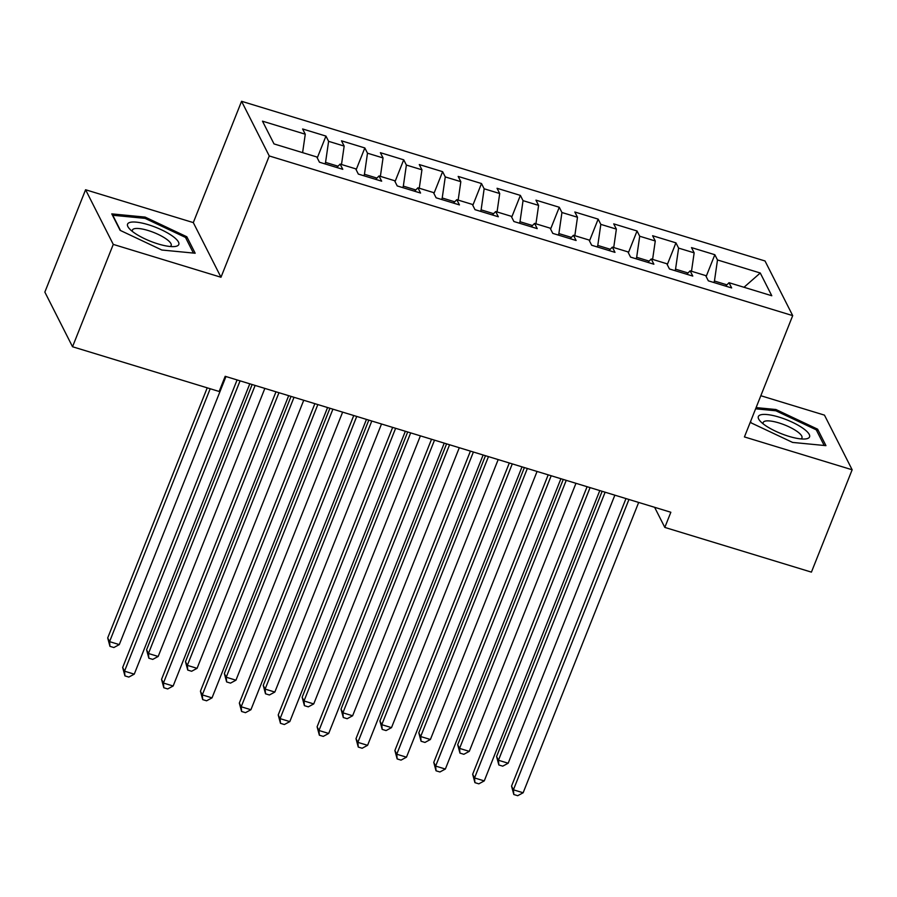 <?xml version="1.0" encoding="UTF-8"?>
<svg xmlns="http://www.w3.org/2000/svg" width="897" height="897" viewBox="0 0 897 897"><rect width="100%" height="100%" fill="white"/><g stroke="black" fill="none" stroke-linecap="round" stroke-linejoin="round"><path stroke-width="1.35" d="M85.585 189.749L113.269 244.399L220.987 277.251L193.304 222.602L85.585 189.749L44.85 292.097L72.534 346.747L219.148 391.473L225.181 376.303L670.844 512.254L664.812 527.414L811.415 572.129L852.15 469.781L824.466 415.132L760.824 395.723M193.304 222.602L241.573 101.294L765.018 260.971L792.701 315.621L269.257 155.955L241.573 101.294M744.005 287.275L760.264 273.002L717.488 259.962L714.831 254.714L691.497 247.594L694.155 252.842L678.603 248.099L675.946 242.852L652.612 235.732L655.27 240.979L639.707 236.236L637.049 230.989L613.716 223.869L616.374 229.116L600.822 224.373L598.164 219.126L574.831 212.006L577.489 217.253L561.937 212.511L559.28 207.263L535.946 200.143L538.604 205.391L523.041 200.648L520.383 195.4L497.05 188.28L499.707 193.528L484.156 188.785L481.498 183.537L458.165 176.417L460.823 181.665L445.271 176.922L442.613 171.675L419.28 164.555L421.938 169.802L406.375 165.059L403.717 159.812L380.384 152.692L383.041 157.939L367.49 153.196L364.832 147.949L341.499 140.829L344.156 146.076L328.605 141.334L325.947 136.086L302.614 128.966L305.272 134.214L302.603 152.636M760.264 273.002L771.79 295.752L729.014 282.701L725.673 286.121M305.272 134.214L262.485 121.162L274.011 143.912L316.787 156.964L319.444 162.211L342.777 169.32L340.12 164.084L355.683 168.827L358.329 174.074L381.662 181.183L379.016 175.947L394.568 180.689L397.225 185.937L420.558 193.046L417.901 187.809L433.453 192.552L436.11 197.8L459.443 204.908L456.786 199.672L472.349 204.415L474.995 209.663L498.328 216.771L495.682 211.535L511.234 216.278L513.891 221.514L537.225 228.634L534.567 223.398L550.119 228.141L552.776 233.377L576.109 240.497L573.452 235.261L589.015 240.004L591.661 245.24L614.994 252.36L612.348 247.124L627.9 251.866L630.557 257.103L653.891 264.223L651.233 258.975L666.785 263.729L669.442 268.965L692.776 276.085L690.118 270.838L705.681 275.592L708.327 280.828L731.66 287.948L729.014 282.701M324.972 163.893L325.555 162.402L338.046 166.214M328.605 141.334L325.555 162.402M344.156 146.076L341.499 164.499M363.857 175.756L364.451 174.265L376.931 178.077M367.49 153.196L364.451 174.265M383.041 157.939L380.384 176.361M340.12 164.084L336.79 167.492M402.742 187.619L403.336 186.128L415.816 189.94M406.375 165.059L403.336 186.128M421.938 169.802L419.269 188.224M379.016 175.947L375.675 179.355M441.638 199.482L442.221 197.99L454.712 201.803M445.271 176.922L442.221 197.99M460.823 181.665L458.165 200.087M417.901 187.809L414.571 191.218M480.523 211.344L481.117 209.853L493.597 213.665M484.156 188.785L481.117 209.853M499.707 193.528L497.05 211.95M456.786 199.672L453.456 203.081M519.408 223.207L520.002 221.716L532.482 225.528M523.041 200.648L520.002 221.716M538.604 205.391L535.935 223.813M495.682 211.535L492.341 214.944M558.304 235.07L558.887 233.579L571.378 237.391M561.937 212.511L558.887 233.579M577.489 217.253L574.831 235.676M534.567 223.398L531.237 226.806M597.189 246.933L597.783 245.442L610.263 249.254M600.822 224.373L597.783 245.442M616.374 229.116L613.716 247.538M573.452 235.261L570.122 238.669M636.074 258.796L636.668 257.304L649.148 261.117M639.707 236.236L636.668 257.304M655.27 240.979L652.601 259.401M612.348 247.124L609.007 250.532M674.97 270.659L675.553 269.167L688.044 272.98M678.603 248.099L675.553 269.167M694.155 252.842L691.497 271.264M651.233 258.975L647.903 262.395M713.855 282.521L714.449 281.03L726.929 284.842M717.488 259.962L714.449 281.03M690.118 270.838L686.788 274.258M113.269 244.399L72.534 346.747M792.701 315.621L744.432 436.929L852.15 469.781M220.987 277.251L269.257 155.955M654.619 507.298L664.812 527.414M750.43 421.837L750.89 422.756L792.589 442.423L825.946 445.641L817.616 429.181L775.916 409.514L756.104 407.597M195.176 253.234L186.834 236.774L145.135 217.096L111.777 213.878L120.12 230.338L161.819 250.016L195.176 253.234M714.831 254.714L706.152 276.523M675.946 242.852L667.267 264.66M637.049 230.989L628.371 252.797M598.164 219.126L589.486 240.934M559.28 207.263L550.601 229.071M520.383 195.4L511.705 217.209M481.498 183.537L472.82 205.346M442.613 171.675L433.935 193.483M403.717 159.812L395.039 181.62M364.832 147.949L356.154 169.757M325.947 136.086L317.269 157.906M775.423 410.736L775.916 409.514M816.875 431.031L817.616 429.181M186.105 238.624L186.834 236.774M144.652 218.33L145.135 217.096M625.983 498.564L511.548 786.108L513.42 789.808L628.954 499.472M523.142 792.769L517.704 795.706L513.813 794.518L513.42 789.808L523.142 792.769L638.675 502.443M513.813 794.518L511.548 786.108M602.145 491.298L496.579 756.575L498.452 760.264L508.173 763.224L614.849 495.166M605.127 492.206L498.452 760.264L498.844 764.973L496.579 756.575M508.173 763.224L502.735 766.161L498.844 764.973M587.087 486.701L472.663 774.246L474.535 777.946L590.069 487.609M484.257 780.906L478.819 783.843L474.928 782.655L474.535 777.946L484.257 780.906L599.79 490.581M474.928 782.655L472.663 774.246M548.202 474.838L433.767 762.383L435.639 766.083L551.184 475.746M445.361 769.043L439.922 771.981L436.032 770.792L435.639 766.083L445.361 769.043L560.905 478.718M436.032 770.792L433.767 762.383M563.26 479.435L457.694 744.712L459.567 748.401L469.288 751.361L575.964 483.304M566.242 480.344L459.567 748.401L459.959 753.11L457.694 744.712M469.288 751.361L463.85 754.299L459.959 753.11M524.375 467.572L418.809 732.849L420.682 736.538L430.403 739.498L537.068 471.441M527.346 468.481L420.682 736.538L421.074 741.247L418.809 732.849M430.403 739.498L424.965 742.436L421.074 741.247M764.491 424.853A27.549 7.445 21.7 0 0 804.968 438.992A27.549 7.445 21.7 0 0 803.409 428.598A27.549 7.445 21.7 0 0 770.332 414.997A27.549 7.445 21.7 0 0 760.252 421.198A27.549 7.445 21.7 0 0 764.491 424.853M800.92 438.913A20.855 5.64 21.7 0 0 801.952 437.893A20.855 5.64 21.7 0 0 797.31 431.603A20.855 5.64 21.7 0 0 776.757 422.296A20.855 5.64 21.7 0 0 763.201 422.476A20.855 5.64 21.7 0 0 763.246 423.922M755.61 408.819L775.871 410.781L816.27 429.842L824.186 445.473M751.294 422.935L750.565 421.512M133.72 232.446A27.549 7.445 21.7 0 0 174.197 246.585A27.549 7.445 21.7 0 0 172.639 236.191A27.549 7.445 21.7 0 0 139.562 222.591A27.549 7.445 21.7 0 0 129.471 228.791A27.549 7.445 21.7 0 0 133.72 232.446M170.15 246.496A20.855 5.64 21.7 0 0 171.181 245.486A20.855 5.64 21.7 0 0 166.539 239.196A20.855 5.64 21.7 0 0 145.987 229.89A20.855 5.64 21.7 0 0 132.42 230.058A20.855 5.64 21.7 0 0 132.476 231.504M120.512 230.529L112.775 215.258L145.101 218.375L185.5 237.436L193.416 253.066M509.317 462.975L394.882 750.52L396.754 754.22L512.288 463.884M406.476 757.18L401.037 760.118L397.147 758.929L396.754 754.22L406.476 757.18L522.009 466.855M397.147 758.929L394.882 750.52M470.42 451.113L355.997 738.657L357.869 742.357L473.403 452.021M367.591 745.317L362.153 748.255L358.262 747.066L357.869 742.357L367.591 745.317L483.124 454.992M358.262 747.066L355.997 738.657M485.479 455.71L379.913 720.986L381.786 724.675L391.507 727.635L498.183 459.578M488.461 456.618L381.786 724.675L382.178 729.384L379.913 720.986M391.507 727.635L386.069 730.573L382.178 729.384M446.594 443.847L341.028 709.123L342.901 712.812L352.622 715.772L459.298 447.715M449.576 444.755L342.901 712.812L343.293 717.522L341.028 709.123M352.622 715.772L347.184 718.71L343.293 717.522M431.535 439.25L317.101 726.794L318.973 730.494L434.518 440.158M328.694 733.454L323.256 736.392L319.366 735.204L318.973 730.494L328.694 733.454L444.239 443.129M319.366 735.204L317.101 726.794M407.709 431.984L302.143 697.261L304.016 700.949L313.737 703.921L420.401 435.852M410.68 432.892L304.016 700.949L304.408 705.659L302.143 697.261M313.737 703.921L308.299 706.847L304.408 705.659M392.651 427.387L278.216 714.943L280.088 718.632L395.622 428.295M289.809 721.592L284.371 724.529L280.481 723.341L280.088 718.632L289.809 721.592L405.343 431.266M280.481 723.341L278.216 714.943M368.813 420.121L263.247 685.398L265.12 689.087L274.841 692.058L381.517 423.989M371.795 421.029L265.12 689.087L265.512 693.796L263.247 685.398M274.841 692.058L269.403 694.984L265.512 693.796M353.754 415.524L239.331 703.08L241.203 706.769L356.737 416.432M250.925 709.729L245.486 712.667L241.596 711.478L241.203 706.769L250.925 709.729L366.458 419.404M241.596 711.478L239.331 703.08M329.928 408.258L224.362 673.535L226.235 677.224L235.956 680.195L342.632 412.138M332.91 409.167L226.235 677.224L226.627 681.933L224.362 673.535M235.956 680.195L230.518 683.122L226.627 681.933M314.869 403.661L200.435 691.217L202.307 694.906L317.841 404.569M212.028 697.866L206.59 700.804L202.7 699.615L202.307 694.906L212.028 697.866L327.573 407.541M202.7 699.615L200.435 691.217M291.043 396.396L185.477 661.672L187.35 665.361L197.071 668.332L303.735 400.275M294.014 397.304L187.35 665.361L187.742 670.07L185.477 661.672M197.071 668.332L191.633 671.259L187.742 670.07M275.984 391.798L161.55 679.354L163.422 683.043L278.956 392.707M173.143 686.003L167.705 688.941L163.815 687.752L163.422 683.043L173.143 686.003L288.677 395.678M163.815 687.752L161.55 679.354M252.147 384.533L146.581 649.809L148.454 653.498L158.175 656.469L264.85 388.412M255.129 385.441L148.454 653.498L148.846 658.207L146.581 649.809M158.175 656.469L152.737 659.396L148.846 658.207M237.088 379.936L122.665 667.491L124.526 671.18L240.071 380.844M134.258 674.152L128.82 677.078L124.93 675.889L124.526 671.18L134.258 674.152L249.792 383.815M124.93 675.889L122.665 667.491M207.229 387.829L107.696 637.946L109.569 641.635L119.29 644.607L225.966 376.549M210.201 388.737L109.569 641.635L109.961 646.345L107.696 637.946M119.29 644.607L113.852 647.533L109.961 646.345"/></g></svg>
